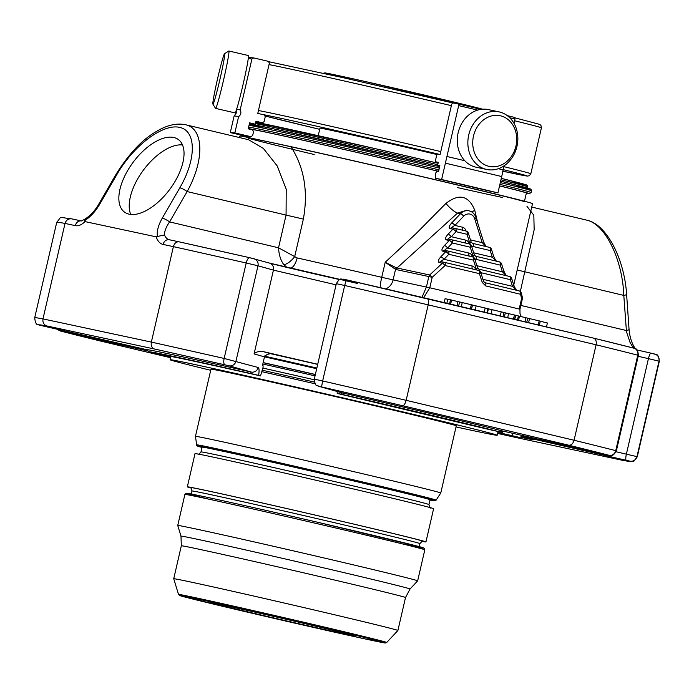<?xml version="1.0" encoding="UTF-8"?>
<svg xmlns="http://www.w3.org/2000/svg" width="694" height="694" viewBox="0 0 694 694"><rect width="100%" height="100%" fill="white"/><g stroke="black" fill="none" stroke-linecap="round" stroke-linejoin="round"><path stroke-width="1.04" d="M222.193 604.856A73.599 0.755 -167 0 0 210.733 602.626A73.599 0.755 -167 0 0 282.276 619.924A73.599 0.755 -167 0 0 354.157 635.739A73.599 0.755 -167 0 0 302.792 623.143A73.599 0.755 -167 0 0 222.193 604.856M223.208 57.029A25.912 1.223 103 0 1 224.561 53.672A25.912 1.223 103 0 1 219.972 79.177A25.912 1.223 103 0 1 212.893 104.109A25.912 1.223 103 0 1 216.224 84.72A25.912 1.223 103 0 1 223.208 57.029M489.166 116.679A25.912 21.809 -77.9 0 1 515.937 146.113A25.912 21.809 -77.9 0 1 479.068 160.409A25.912 21.809 -77.9 0 1 489.166 116.679M224.561 53.672L228.786 51.026A29.443 1.388 103 0 1 228.864 51.009A29.443 1.388 103 0 1 223.572 80.018A29.443 1.388 103 0 1 215.582 108.394A29.443 1.388 103 0 1 215.53 108.342L212.893 104.109M486.537 112.957A29.443 24.776 -77.9 0 1 499.021 111.873A29.443 24.776 -77.9 0 1 517.082 145.861A29.443 24.776 -77.9 0 1 486.694 169.466A29.443 24.776 -77.9 0 1 467.851 142.834A29.443 24.776 -77.9 0 1 486.537 112.957M228.864 51.009L248.348 55.52A29.443 1.388 103 0 1 244.765 76.947A29.443 1.388 103 0 1 236.68 109.062A29.443 1.388 103 0 1 235.075 112.896L215.582 108.394M486.694 169.466L476.11 167.202A29.443 24.776 -77.9 0 1 457.277 140.57A29.443 24.776 -77.9 0 1 475.963 110.693A29.443 24.776 -77.9 0 1 488.437 109.609L499.021 111.873M236.203 110.511L236.316 113.009L234.13 115.993A224.388 2.308 -167 0 1 238.615 116.583C240.983 114.796 241.495 112.567 240.159 109.912A224.388 2.308 -167 0 0 236.593 109.348M234.13 115.993A224.388 2.308 -167 0 0 234.112 116.011L230.339 132.354A224.388 2.308 -167 0 0 231.527 132.884L247.871 136.631A207.48 2.134 -167 0 1 250.907 136.675L234.841 132.927A224.388 2.308 -167 0 0 230.339 132.354M238.615 116.583L234.841 132.927M248.279 58.461A224.388 2.308 13 0 1 251.905 59.033L253.666 57.906L268.3 61.324L269.385 63.111L257.778 113.391L264.18 114.883L265.264 116.67L264.119 121.632L262.358 122.76L255.965 121.259L255.288 124.174A205.988 2.117 -167 0 0 251.228 123.671A205.988 2.117 -167 0 0 251.289 123.74M259.105 122.257L262.358 122.76A199.256 2.047 -167 0 0 259.461 122.717L255.817 121.884M437.619 165.25L438.296 162.335L435.745 161.815L435.52 160.245L436.656 155.291L437.558 153.947L440.109 154.467L451.716 104.187L452.618 102.842L458.448 104.039L458.673 105.609L441.618 179.512L435.225 178.193L435.901 172.685L436.804 171.349L438.504 171.696L439.883 165.719L437.619 165.25A205.988 2.117 -167 0 1 439.866 165.788M504.191 165.745L503.237 169.891A224.388 2.308 -167 0 0 498.301 168.703M464.798 160.722A224.388 2.308 -167 0 0 446.927 156.497M509.734 117.746A224.388 2.308 13 0 1 514.983 119.004L513.985 123.324M445.392 163.168A224.388 2.308 -167 0 1 501.701 176.554L503.237 169.891M501.701 176.554L497.928 192.897A224.388 2.308 -167 0 0 441.618 179.512M436.925 154.536A73.902 0.763 -167 0 0 431.017 153.131A73.902 0.763 -167 0 0 357.601 136.154A73.902 0.763 -167 0 0 319.969 128.147L318.225 135.694M514.983 119.004L514.332 117.329L507.279 115.638A222.887 2.29 13 0 1 514.332 117.329M486.711 190.442L435.216 178.193A207.48 2.134 -167 0 1 486.72 190.442L497.928 192.897M248.409 57.35L253.666 57.906M251.905 59.033L240.159 109.912M255.288 124.174L249.606 122.855L248.226 128.824L252.486 129.821L253.57 131.608L252.668 135.547L250.985 136.683L247.463 136.137M249.458 123.489L251.245 123.905M466.264 243.238A2.993 1.614 -76.6 0 1 465.683 240.124L451.282 236.706L456.062 231.692A2.993 1.614 -76.6 0 0 455.169 228.439A2.993 1.614 -76.6 0 0 455.151 228.439A2.993 2.516 102.1 0 0 455.108 228.421A2.993 2.516 102.1 0 0 452.861 229.202A2.993 0.954 43.6 0 1 456.062 231.692L467.027 234.294A2.993 0.902 -17.4 0 0 468.303 233.063A2.993 2.993 0 0 0 466.142 231.05A2.993 1.614 103.4 0 1 467.027 234.294L469.786 243.091A2.993 0.902 162.6 0 0 471.061 241.859L472.336 243.282A2.993 1.614 -76.6 0 0 472.319 243.282M471.538 245.997L474.297 254.793A2.993 0.902 162.6 0 1 473.022 256.025L470.263 247.229A2.993 0.902 -17.4 0 0 471.538 245.997A2.993 2.993 0 0 0 469.378 243.976A2.993 1.614 103.4 0 1 469.378 243.976A2.993 1.614 103.4 0 1 470.263 247.229L452.436 242.987A2.993 1.614 -76.6 0 0 451.542 239.734A2.993 1.614 -76.6 0 0 451.525 239.734A2.993 2.516 102.1 0 0 451.482 239.725A2.993 2.516 102.1 0 0 449.235 240.497A2.993 0.954 43.6 0 1 452.436 242.987L447.656 248.001C445.296 249.276 444.446 250.083 445.106 250.43M474.774 258.923L477.533 267.719A2.993 0.902 162.6 0 1 476.258 268.951L473.508 260.155A2.993 0.902 -17.4 0 0 474.774 258.923A2.993 2.993 0 0 0 472.614 256.91A2.993 1.614 103.4 0 1 472.614 256.91A2.993 1.614 103.4 0 1 473.508 260.155L448.81 254.282A2.993 1.614 -76.6 0 0 447.925 251.037A2.993 1.614 -76.6 0 0 447.899 251.028A2.993 2.516 102.1 0 0 447.856 251.02A2.993 2.516 102.1 0 0 445.609 251.792A2.993 0.954 43.6 0 1 448.81 254.282L444.03 259.296C441.679 260.571 440.82 261.378 441.479 261.725A2.993 2.516 -77.9 0 1 441.514 261.733L444.594 262.393M444.707 262.419A216.684 2.229 13 0 1 478.565 270.417A2.993 1.553 103.4 0 1 478.582 270.417A2.993 1.553 103.4 0 1 479.415 273.653A2.993 0.868 -17.8 0 0 480.742 272.421A2.993 2.993 0 0 0 478.582 270.417L444.698 262.419A2.993 1.076 -76.8 0 0 444.689 262.41A2.993 2.516 102.1 0 0 444.637 262.401A2.993 2.516 102.1 0 0 442.39 263.182A2.993 0.651 46.8 0 1 445.062 265.542A2.993 1.076 -76.8 0 0 444.698 262.419A2.993 2.993 0 0 0 444.637 262.401L441.462 261.725A2.993 2.516 -77.9 0 0 439.215 262.497C437.593 261.785 438.131 259.894 440.829 256.806L445.609 251.792L442.841 251.202A2.993 2.516 -77.9 0 1 445.088 250.43A2.993 2.516 -77.9 0 1 445.14 250.439L447.812 251.011M480.742 272.421L483.536 281.243A2.993 0.902 162.6 0 1 482.269 282.475L485.731 285.919A219.677 2.256 13 0 1 520.561 294.282A2.993 1.241 -13.3 0 0 521.359 293.128A2.993 2.993 0 0 0 519.155 290.907A2.993 2.16 103.6 0 1 520.561 294.282L521.593 298.585L522.374 298.784A2.993 2.993 0 0 0 522.374 297.431A2.993 1.258 166.9 0 1 521.593 298.585L519.181 309.038L519.953 309.238L522.374 298.784M516.405 290.239L512.484 286.336L482.929 279.309M511.669 278.459L513.751 285.104A2.993 0.902 162.6 0 1 512.484 286.336L510.394 279.691A2.993 0.902 -17.4 0 0 511.669 278.459A2.993 2.993 0 0 0 509.509 276.446A2.993 1.614 103.4 0 1 510.394 279.691L480.821 272.655M506.308 275.683L502.387 271.779L476.908 265.715M501.571 263.902L503.662 270.547A2.993 0.902 162.6 0 1 502.387 271.779L500.296 265.134A2.993 0.902 -17.4 0 0 501.571 263.902A2.993 2.993 0 0 0 499.411 261.881A2.993 1.614 103.4 0 1 500.296 265.134L476.466 259.461A2.993 1.614 -76.6 0 0 475.572 256.216A2.993 1.614 -76.6 0 0 475.555 256.207L499.411 261.881A2.993 1.614 103.4 0 0 499.394 261.881L475.598 256.216M496.21 261.126L492.289 257.214L473.672 252.79M472.336 243.282L489.313 247.324L472.362 243.29A2.993 1.614 -76.6 0 1 473.23 246.535L490.207 250.569A2.993 0.902 -17.4 0 0 491.473 249.337A2.993 2.993 0 0 0 489.313 247.324A2.993 1.614 103.4 0 1 489.313 247.324A2.993 1.614 103.4 0 1 490.207 250.569L492.289 257.214A2.993 0.902 162.6 0 0 493.564 255.982C494.961 259.226 496.036 261.013 496.783 261.343M486.121 246.561L482.191 242.657L474.713 218.818A8.224 6.923 102.1 0 0 463.679 216.19L454.908 225.403C452.549 226.678 451.699 227.485 452.358 227.832A2.993 2.516 -77.9 0 1 452.384 227.84L455.056 228.413M451.568 239.742L469.361 243.976L451.542 239.734A2.993 2.993 0 0 0 451.482 239.725L448.714 239.126A2.993 2.516 -77.9 0 0 446.468 239.907C444.837 239.196 445.375 237.296 448.081 234.216A2.993 0.954 -136.4 0 1 451.282 236.706C448.923 237.973 448.072 238.788 448.732 239.135A2.993 2.516 -77.9 0 1 448.758 239.144L451.43 239.716M385.673 288.886A11.972 10.072 102.1 0 0 393.099 279.882L429.786 287.776L432.206 277.322A2.993 0.573 -132.5 0 0 429.664 274.989A2.993 2.516 102.1 0 0 428.831 276.559L432.206 277.322L445.062 265.542A219.677 2.256 13 0 1 479.415 273.653L482.269 282.475M485.731 285.919A2.993 1.674 -76.6 0 0 484.785 282.658A2.993 1.674 -76.6 0 0 484.759 282.649A216.684 2.229 13 0 1 519.121 290.899A2.993 2.16 103.6 0 1 519.155 290.907L484.785 282.658L483.536 281.243M157.425 236.472L164.495 234.962C164.391 231.293 166.092 226.929 169.588 221.889A5.986 1.162 30.1 0 0 162.283 218.124C158.258 225.29 156.636 231.406 157.425 236.472L156.159 236.828L84.946 221.586L84.33 220.831C90.168 217.17 95.208 211.791 99.45 204.669L117 174.341A5.986 1.162 -149.9 0 0 115.967 174.437L98.409 204.765C94.714 210.907 90.402 215.556 85.492 218.731M99.45 204.669A5.986 1.162 -149.9 0 0 98.409 204.765M520.838 305.421L626.248 330.491A5.986 1.05 -4 0 0 629.059 329.398L626.604 294.317C624.453 259.573 606.946 224.205 586.638 220.128L586.638 220.128C604.968 223.746 622.587 259.461 623.802 295.41A5.986 1.05 -4 0 0 626.604 294.317M474.713 218.818A2.993 0.902 -17.4 0 0 475.989 217.586L483.466 241.425A2.993 0.902 162.6 0 1 482.191 242.657L470.437 239.864M469.5 256.164A2.993 1.614 -76.6 0 1 468.918 253.058L447.656 248.001A2.993 0.954 -136.4 0 0 444.455 245.511L449.235 240.497L446.468 239.907M472.623 269.012A2.993 1.614 -76.6 0 1 472.154 265.984L444.03 259.296A2.993 0.954 -136.4 0 0 440.829 256.806M465.448 230.885A2.993 0.902 162.6 0 1 465.891 230.642A5.986 5.032 102.1 0 0 462.447 227.198L454.908 225.403A2.993 0.954 -136.4 0 0 451.707 222.921L460.478 213.709A11.217 9.438 102.1 0 1 468.901 210.794C472.38 211.661 474.739 213.925 475.989 217.586M396.17 269.567L395.537 269.341A2.993 2.498 116.9 0 1 396.456 267.849L397.003 267.997A2.993 2.516 102.1 0 0 396.17 269.567L428.831 276.559L426.42 287.012L422.412 296.381M162.283 218.124L179.833 187.796A5.986 1.162 30.1 0 1 187.137 191.561C204.713 160.071 203.897 128.364 185.419 124.703L185.419 124.703C176.423 122.925 166.733 125.198 156.341 131.513C142.426 139.355 128.963 153.669 115.967 174.437M445.08 298.715L444.186 302.584L445.08 298.715L451.568 300.042L450.623 304.119M451.56 300.068L472.397 304.996L471.452 309.073M539.342 325.217L540.279 321.14L515.503 315.284M546.482 326.917L547.393 322.97L540.262 321.227M519.181 309.038A219.677 2.256 -167 0 0 429.786 287.776L424.216 296.763M634.724 347.92L632.312 346.228L630.039 342.376L626.474 331.732L623.802 295.41L517.204 269.983M486.945 312.76L487.882 308.7L485.158 308.015L472.475 305.048L471.547 309.09M487.865 308.761L488.385 308.882M487.466 312.881L488.403 308.83L501.224 311.832L503.948 312.517L503.011 316.577M503.939 312.543L515.512 315.25L514.566 319.327M173.647 137.473A45.179 22.772 126.7 0 1 178.453 139.615A45.179 22.772 126.7 0 1 169.709 189.445A45.179 22.772 126.7 0 1 124.443 212.052A45.179 22.772 126.7 0 1 130.246 166.404A45.179 22.772 126.7 0 1 173.647 137.473M84.33 220.831L85.509 218.766M468.901 210.794L466.576 210.299L457.554 213.084A11.972 3.123 45.5 0 1 445.947 203.411C459.124 193.218 468.728 195.5 474.748 210.265L477.906 223.694M396.456 267.849L385.213 262.263L415.94 233.739L445.947 203.411M290.578 268.274A11.972 5.335 102.7 0 0 297.153 257.942A150.19 1.544 -167 0 1 381.735 277.314L393.099 279.882L395.537 269.341L385.213 262.263L381.735 277.314A11.972 1.579 -76.9 0 0 380.191 287.62M286.943 267.407L283.846 264.726A11.972 5.023 132 0 0 294.69 256.615L278.528 247.793L169.588 221.889L187.137 191.561L286.075 215.088L286.223 189.219L277.227 165.953L263.39 148.455L248.582 139.72M283.846 264.726C280.688 260.423 278.919 254.776 278.528 247.793L286.075 215.088L303.356 219.087L294.69 256.615L297.153 257.942M593.578 338.117A303.217 3.114 -167 0 1 633.709 348.145A5.986 5.552 104.5 0 1 633.856 348.18A5.986 5.552 104.5 0 1 637.777 355.198A309.203 3.175 -167 0 0 596.103 344.797L428.189 304.857L406.146 400.325C405.183 403.847 403.96 405.634 402.485 405.678A303.217 3.114 -167 0 0 321.556 386.914L341.084 392.578L342.593 394.496L337.171 393.333L337.241 391.503M337.171 393.333L339.071 393.862A173.014 1.778 13 0 1 485.887 428.779L499.541 431.824L503.679 431.243L606.886 454.83A5.986 1.275 -77.1 0 1 606.886 454.83L610.278 455.481C611.171 454.856 612.611 457.381 616.367 450.848L615.743 450.666A309.203 3.175 -167 0 0 574.068 440.256L406.146 400.325A309.203 3.175 -167 0 0 322.649 380.963L344.684 285.494L336.33 283.664C340.737 276.412 341.353 279.994 343.01 279.083L346.289 279.786L344.684 285.494A309.203 3.175 -167 0 1 428.189 304.857C428.866 301.274 428.536 299.166 427.209 298.55A303.217 3.114 -167 0 0 346.289 279.786L593.448 338.091C595.79 338.95 596.675 341.179 596.103 344.797L574.068 440.256C572.992 443.761 571.205 445.409 568.716 445.21L402.485 405.678M447.795 299.166L446.858 303.226M450.501 299.782L449.565 303.868M457.962 301.586L457.025 305.638M519.468 316.186L518.531 320.272M518.409 315.926L517.464 320.012M525.852 317.731L524.916 321.79M527.718 318.147L526.772 322.233M529.539 318.572L528.594 322.667M515.703 315.31L514.766 319.37M258.194 367.499A5.986 5.847 105.7 0 1 251.15 372.027L250.499 373.45L258.636 375.385C259.33 370.657 259.183 368.028 258.194 367.499L224.153 358.451L246.197 262.991A5.986 2.238 -77.2 0 1 249.684 257.708A5.986 2.238 -77.2 0 1 249.701 257.717L253.64 258.645A5.986 5.847 -74.3 0 1 257.986 265.776L246.197 262.991A309.203 3.175 -167 0 0 173.396 246.639C174.489 243.143 176.397 241.555 179.095 241.85L169.275 239.751A5.986 5.032 -77.9 0 1 169.371 239.768L178.939 241.824M85.119 219.009L81.45 220.952A5.986 5.032 -77.9 0 0 75.299 225.637L65.028 223.433A309.203 3.175 -167 0 0 56.743 222.28C62.72 215.73 56.717 217.213 71.56 218.836L71.812 218.888C68.446 218.445 66.19 219.963 65.028 223.433L42.985 318.902C42.508 322.537 43.869 324.913 47.079 326.015A303.217 3.114 -167 0 0 39.471 325.13L146.208 349.559L149.201 351.771L165.779 355.632A173.014 1.778 13 0 1 260.536 375.914L263.061 367.317L263.087 365.773L262.453 365.591L264.475 356.846L265.039 355.441L265.672 355.623A172.103 1.77 -167 0 0 265.021 355.475M156.159 236.828A23.648 12.778 -76.6 0 0 163.125 244.435L173.396 246.639L151.353 342.099C150.806 345.725 151.812 348.015 154.363 348.978L47.079 326.015M167.306 355.788L168.59 357.237L100.5 341.032L169.05 357.349A190.147 1.952 -167 0 0 170.542 357.722M650.989 353.151L655.752 354.426A5.986 5.977 115.4 0 1 659.005 361.166L648.43 358.642A5.986 1.275 102.9 0 1 650.989 353.151L636.936 349.941L650.972 353.151A5.986 1.275 102.9 0 1 650.998 353.151L654.529 354.001A5.986 5.977 115.4 0 1 655.752 354.426C657.6 354.131 658.779 356.447 659.3 361.392L637.257 456.852C631.28 463.401 637.283 461.918 622.44 460.296L622.188 460.243A303.217 3.114 -167 0 0 629.796 461.12A5.986 5.977 -64.6 0 0 636.962 456.635L616.081 451.751M622.292 460.269L514.905 437.281L622.188 460.243M248.634 127.045A146.304 1.501 13 0 1 268.769 131.149A146.304 1.501 13 0 1 438.938 169.83M499.888 184.378A146.304 1.501 13 0 1 531.092 192.55A146.304 1.501 13 0 1 531.075 192.559L531.491 190.798A146.304 1.501 -167 0 0 500.296 182.626M526.989 206.396L533.825 215.175L534.163 229.766L520.335 291.497M472.059 212.147A11.972 4.277 164.5 0 1 474.748 210.265M248.279 128.598A144.803 1.492 13 0 1 269.654 132.901A144.803 1.492 13 0 1 438.591 171.297M499.55 185.862A144.803 1.492 13 0 1 529.288 193.687A144.803 1.492 13 0 1 526.312 193.288M513.734 285.026L532.524 203.628A150.19 1.544 -167 0 0 447.474 182.548A150.19 1.544 -167 0 0 290.925 146.651L245.719 136.97A150.19 1.544 -167 0 0 239.846 136.059L239.499 137.559M290.925 146.651C304.189 167.393 308.336 191.535 303.356 219.087M250.013 129.249L250.022 129.197A141.81 1.457 13 0 1 272.109 133.482A141.81 1.457 13 0 1 438.582 171.331M499.541 185.914A141.81 1.457 13 0 1 526.382 192.993L524.473 201.243M524.36 201.737A141.81 1.457 -167 0 0 386.515 168.416A141.81 1.457 -167 0 0 248.01 137.941A141.81 1.457 -167 0 0 314.191 154.502M457.615 187.614A141.81 1.457 -167 0 0 502.283 197.452M501.528 431.269L502.812 433.542A173.014 1.778 13 0 1 498.596 432.926L515.252 436.786A190.147 1.952 -167 0 0 519.39 437.402L511.625 435.554L513.248 433.438M519.398 437.402L521.845 436.587A193.496 1.987 -167 0 0 523.059 436.7L521.975 436.578M499.984 431.946L499.541 431.824A190.147 1.952 -167 0 0 342.593 394.496M250.499 373.45A190.147 1.952 -167 0 0 149.201 351.771L146.217 349.568A5.986 1.275 -77.1 0 1 146.217 349.568A5.986 1.275 -77.1 0 1 146.208 349.559L43.011 325.98A5.986 1.275 -77.1 0 1 43.011 325.98A5.986 1.275 -77.1 0 1 43.002 325.98M265.672 355.623L267.121 354.434L270.487 353.654A170.603 1.752 13 0 1 317.687 364.402A169.857 1.744 13 0 0 270.235 353.61M146.208 349.559A193.496 1.987 -167 0 1 251.15 372.027L228.907 365.773A5.986 5.847 105.7 0 0 235.951 361.244L257.986 265.776L273.427 270.122L254.082 353.923C255.913 351.901 258.949 351.129 263.2 351.606L317.722 364.272M503.705 431.252A5.986 1.275 -77.1 0 1 503.688 431.252A5.986 1.275 -77.1 0 1 503.679 431.243A193.496 1.987 -167 0 0 341.084 392.578A5.986 5.847 -74.3 0 1 340.806 392.509L318.563 386.254A5.986 5.847 -74.3 0 0 318.841 386.324M258.636 375.385L260.536 375.914C202.605 362.893 171.166 356.143 166.239 355.666L166.334 355.658M485.887 428.779L339.071 393.862M629.796 461.12L523.059 436.7A5.986 1.275 -77.1 0 1 522.608 435.572M502.812 433.542L511.625 435.554M386.705 642.497L397.896 630.49A115.039 1.18 -167 0 0 317.618 610.789A115.039 1.18 -167 0 0 191.631 582.214A115.039 1.18 -167 0 0 173.726 578.735A115.039 1.18 -167 0 0 173.726 578.744L178.523 594.428L179.573 595.487L235.526 609.349L364.801 638.862L385.474 642.991L386.705 642.497A106.833 1.102 -167 0 0 312.447 624.262A106.833 1.102 -167 0 0 195.153 597.655A106.833 1.102 -167 0 0 178.523 594.428M196.896 529.192A123.116 1.267 -167 0 0 177.733 525.471L180.987 536.132A117.538 1.206 13 0 1 199.291 539.68A117.538 1.206 13 0 1 328.349 568.959A117.538 1.206 13 0 1 410.041 589.015L417.641 580.861A123.116 1.267 -167 0 0 417.649 580.852A123.116 1.267 -167 0 0 331.732 559.772A123.116 1.267 -167 0 0 196.896 529.192M190.937 487.995A122.439 1.258 13 0 1 187.337 486.85A122.439 1.258 13 0 1 306.922 513.17A122.439 1.258 13 0 1 425.943 541.936A122.439 1.258 13 0 1 422.204 541.389M425.943 541.936L433.611 508.702A122.439 1.258 -167 0 0 348.171 487.735A122.439 1.258 -167 0 0 214.073 457.32A122.439 1.258 -167 0 0 195.005 453.616L187.337 486.85M428.961 504.564L430.072 499.749A116.982 1.206 -167 0 0 377.9 486.668A116.982 1.206 -167 0 0 261.681 459.792A116.982 1.206 -167 0 0 202.11 447.118L201 451.933A116.982 1.206 13 0 1 260.571 464.598A116.982 1.206 13 0 1 376.79 491.473A116.982 1.206 13 0 1 428.961 504.564C429.777 507.522 430.297 508.624 430.532 507.878M436.136 500.148L440.768 493.009A125.883 1.293 -167 0 0 384.623 478.929A125.883 1.293 -167 0 0 259.565 450.007A125.883 1.293 -167 0 0 195.456 436.379L196.775 445.531L202.032 447.457A121.563 1.249 -167 0 1 245.789 456.175A121.563 1.249 -167 0 1 380.329 487.188A121.563 1.249 -167 0 1 430.002 500.079L434.479 500.834L436.136 500.148A122.968 1.267 -167 0 0 381.292 486.39A122.968 1.267 -167 0 0 258.923 458.092A122.968 1.267 -167 0 0 196.497 444.819M195.456 436.379L210.967 369.182A125.883 1.293 13 0 1 275.076 382.819A125.883 1.293 13 0 1 400.134 411.742A125.883 1.293 13 0 1 456.279 425.821L440.768 493.009M456.019 426.931A167.853 1.726 -167 0 0 497.173 435.259A167.853 1.726 -167 0 0 334.014 395.823A167.853 1.726 -167 0 0 170.082 359.744A167.853 1.726 -167 0 0 210.716 370.292M315.145 383.799A167.853 1.726 -167 0 0 262.046 371.715M314.182 379.739A168.668 1.735 -167 0 0 262.887 368.072M315.041 375.879A159.984 1.648 -167 0 0 262.818 364.012M264.674 356.187A169.857 1.744 13 0 1 316.846 368.054M263.121 362.693A165.675 1.7 13 0 1 315.345 374.569M316.69 368.731A175.096 1.804 -167 0 0 264.475 356.846L254.082 353.923M315.362 374.474A175.096 1.804 -167 0 0 263.147 362.58M182.522 144.959A45.179 22.772 -53.3 0 0 143.545 169.943A45.179 22.772 -53.3 0 0 130.732 214.42M332.53 75.082A81.675 0.841 13 0 1 379.765 84.798A81.675 0.841 13 0 1 482.599 109.201L364.506 81.345L330.587 73.937L324.879 72.879L323.387 73.26M481.471 109.305A81.675 0.841 13 0 1 476.552 108.316M451.378 105.653A141.81 1.457 -167 0 0 269.046 64.611M514.861 117.807L539.698 124.391L540.93 125.406L541.424 127.843A141.81 1.457 -167 0 0 514.575 120.756M440.777 151.57A141.81 1.457 -167 0 0 258.446 110.52M503.297 169.64A138.817 1.431 -167 0 1 502.265 171.08L527.379 176.094L529.314 175.729L530.823 173.76A141.81 1.457 -167 0 0 503.983 166.673M265.255 116.037A138.817 1.431 -167 0 0 319.7 129.327L265.255 116.037M438.573 154.155A138.817 1.431 -167 0 0 261.647 114.293M458.673 105.609A224.388 2.308 13 0 1 477.672 110.103M438.278 162.413A199.256 2.047 -167 0 0 435.745 161.815L438.278 162.413M458.448 104.039A222.887 2.29 13 0 1 480.985 109.366L458.456 104.039M466.125 231.041A2.993 1.614 103.4 0 1 466.142 231.05L455.169 228.439L466.125 231.041M468.684 243.811A2.993 0.902 162.6 0 1 469.127 243.568L469.239 243.95M473.23 246.535A5.986 5.032 -77.9 0 1 471.373 245.581M470.411 244.444A5.986 5.032 -77.9 0 1 469.786 243.091M465.683 240.124A5.986 5.032 -77.9 0 1 469.127 243.568M471.92 256.737A2.993 0.902 162.6 0 1 472.362 256.494L472.475 256.875M476.466 259.461A5.986 5.032 -77.9 0 1 474.609 258.506M473.646 257.37A5.986 5.032 -77.9 0 1 473.022 256.025M468.918 253.058A5.986 5.032 -77.9 0 1 472.362 256.494M479.832 271.059A2.993 1.614 -76.6 0 0 478.808 269.142A2.993 1.614 -76.6 0 0 478.791 269.142M509.491 276.438A2.993 1.614 103.4 0 1 509.509 276.446L478.808 269.142L509.491 276.438M475.225 269.628A2.993 0.902 162.6 0 1 475.598 269.428L475.694 269.732M472.597 256.901L447.942 251.037L472.614 256.91M476.691 269.975A5.986 5.032 -77.9 0 1 476.258 268.951M472.154 265.984A5.986 5.032 -77.9 0 1 475.598 269.428M462.447 227.198A2.993 1.614 -76.6 0 0 463.028 230.304M463.679 216.19A2.993 0.954 -136.4 0 0 460.478 213.709L457.554 213.084L397.003 267.997L429.664 274.989L442.39 263.182L439.215 262.497M448.081 234.216L452.861 229.202L450.094 228.612A2.993 2.516 -77.9 0 1 452.341 227.832L455.108 228.421A2.993 2.993 0 0 1 455.169 228.439M442.841 251.202C441.219 250.491 441.757 248.591 444.455 245.511M450.094 228.612C448.463 227.892 449.001 226.001 451.707 222.921M179.833 187.796C196.602 159.073 196.445 130.732 179.512 127.349C162.821 123.532 133.508 145.575 117 174.341M163.125 244.435A5.986 5.032 -77.9 0 1 169.275 239.751L169.258 239.742A17.671 9.543 -76.6 0 0 169.267 239.751A17.671 9.543 -76.6 0 1 164.495 234.962M633.232 348.024A17.671 9.543 103.4 0 1 632.312 346.228M75.299 225.637A23.648 12.778 -76.6 0 0 84.946 221.586M318.563 386.254C317.427 384.58 315.449 388.25 314.287 379.124L322.649 380.963L321.556 386.914M593.517 338.099L633.856 348.18C634.169 349.646 637.552 345.976 638.402 355.38L637.777 355.198L615.743 450.666A5.986 5.552 104.5 0 1 608.976 455.273A303.217 3.114 -167 0 0 568.716 445.21M459.593 301.951L458.647 306.028M462.23 302.567L461.293 306.653M471.304 304.718L470.367 308.813M539.195 320.862L538.249 324.957M593.448 338.091L427.27 298.567M336.061 284.835L273.427 270.122A5.986 5.847 -74.3 0 0 269.35 263.061L249.684 257.708A303.217 3.114 -167 0 0 179.095 241.85M659.3 361.392A309.203 3.175 -167 0 0 659.005 361.166L636.962 456.635A309.203 3.175 -167 0 1 637.257 456.852M476.145 305.872L475.199 309.966M485.158 308.015L484.212 312.109M492.072 309.663L491.126 313.749M501.224 311.832L500.279 315.926M505.327 312.847L504.391 316.906M508.615 313.593L507.67 317.687M514.419 314.972L513.473 319.067M43.011 325.98L38.248 324.705C36.4 325 35.221 322.684 34.7 317.739A309.203 3.175 -167 0 1 42.985 318.902L151.353 342.099A309.203 3.175 -167 0 1 224.153 358.451A5.986 2.238 102.8 0 0 224.969 364.844A303.217 3.114 -167 0 0 154.363 348.978M38.248 324.705A5.986 5.977 -64.6 0 0 39.471 325.13M148.794 351.173L60.291 330.986A5.986 5.552 104.5 0 1 60.144 330.951L100.483 341.032M60.291 330.986A303.217 3.114 -167 0 0 100.552 341.04M519.919 437.09A221.022 2.273 -167 0 0 531.804 439.58A5.986 5.483 -78.3 0 1 530.155 438.868M531.804 439.58L521.133 436.673L533.851 439.823M514.957 437.289L497.598 433.42A303.217 3.114 -167 0 0 514.905 437.281M439.337 168.078A146.304 1.501 -167 0 0 249.042 125.293M511.946 185.506A144.803 1.492 -167 0 0 500.626 181.195L528.828 188.412L531.005 189.306L531.491 190.798M439.666 166.638A144.803 1.492 -167 0 0 249.354 123.931L274.919 129.136L439.666 166.638M249.267 124.304A144.803 1.492 -167 0 0 266.288 128.789M507.54 181.42A140.318 1.44 -167 0 0 501.285 178.358L525.176 184.509L527.293 185.376L527.796 186.877A141.81 1.457 -167 0 0 500.955 179.789M438.088 163.237A140.318 1.44 -167 0 0 255.73 122.248L376.773 149.002L438.088 163.237M255.609 122.777A140.318 1.44 -167 0 0 272.031 127.045M437.749 164.686A141.81 1.457 -167 0 0 255.418 123.636M71.812 218.888L81.354 220.926M626.266 460.278A5.986 1.275 -77.1 0 1 626.387 454.102L648.43 358.642L638.194 356.3M500.001 431.963L503.688 431.252L608.976 455.273M346.289 279.786L343.573 279.196M228.907 365.773L224.969 364.844M269.567 263.121A47.209 0.486 -167 0 0 339.626 279.587M62.382 331.428A5.986 1.275 -77.1 0 1 61.931 330.301M263.2 351.606L270.487 353.654M497.98 431.746A171.609 1.761 -167 0 0 501.658 432.267M196.046 598.636A105.531 1.084 -167 0 0 277.357 619.126A105.531 1.084 -167 0 0 373.936 639.799A105.531 1.084 -167 0 0 196.046 598.636M397.896 630.49L405.504 597.551A115.039 1.18 -167 0 0 325.226 577.85A115.039 1.18 -167 0 0 199.239 549.275A115.039 1.18 -167 0 0 181.325 545.796L173.726 578.735M177.733 525.471L184.899 494.423A123.116 1.267 13 0 1 204.062 498.145A123.116 1.267 13 0 1 338.898 528.733A123.116 1.267 13 0 1 424.815 549.813L417.649 580.852M209.163 499.246A121.615 1.249 13 0 1 224.422 501.077A121.615 1.249 13 0 1 381.258 537.234A121.615 1.249 13 0 1 404.758 544.339M419.254 546.638L419.948 543.619A116.982 1.206 -167 0 0 338.316 523.588A116.982 1.206 -167 0 0 210.195 494.527A116.982 1.206 -167 0 0 191.986 490.996L191.284 494.007M422.672 541.329A119.975 1.232 -167 0 0 346.445 522.391A119.975 1.232 -167 0 0 208.417 491.031A119.975 1.232 -167 0 0 190.538 487.743M314.356 382.073A168.668 1.735 -167 0 0 262.384 370.249M269.02 61.757L343.73 77.823L452.462 102.868M530.823 173.76L541.424 127.843M468.303 233.063L471.061 241.859M474.297 254.793L475.572 256.216M477.533 267.719L478.808 269.142M447.925 251.037A2.993 2.993 0 0 0 447.856 251.02L445.088 250.43M522.374 297.431L521.359 293.128M513.751 285.104C515.156 288.348 516.232 290.127 516.969 290.465M503.662 270.547C505.059 273.783 506.134 275.57 506.872 275.9M491.473 249.337L493.564 255.982M483.466 241.425C484.872 244.661 485.939 246.448 486.685 246.778M521.272 316.646L520.006 313.567L519.953 309.238M634.533 347.477C631.514 342.584 629.692 336.555 629.059 329.398M634.758 347.902L635.036 348.579M249.684 257.708L179.043 241.842M248.617 139.728L185.419 124.703M531.734 207.064L586.647 220.128M529.288 193.687L531.075 192.559M248.391 136.267L248.131 137.412M251.306 123.636L251.167 124.235M527.796 186.877L527.527 188.039M81.45 220.952L71.708 218.862M269.35 263.061L357.289 283.412M56.743 222.28L34.7 317.739M57.064 329.19L60.144 330.951M638.402 355.38L616.367 450.848M336.33 283.664L314.287 379.124M180.987 536.132L181.325 545.796M405.504 597.551L410.041 589.015M184.899 494.423L186.044 493.278L188.057 493.425C198.198 495.048 262.063 509.344 317.175 522.148L421.076 547.141L424.069 548.139L424.815 549.813M419.948 543.619C422.039 541.259 422.993 540.496 422.811 541.329L422.802 541.329M190.425 487.682L190.416 487.682C190.65 486.928 191.171 488.029 191.986 490.996M201 451.933C198.909 454.292 197.955 455.056 198.137 454.223M170.845 356.412L170.082 359.744M498.032 431.547L497.173 435.259"/></g></svg>
